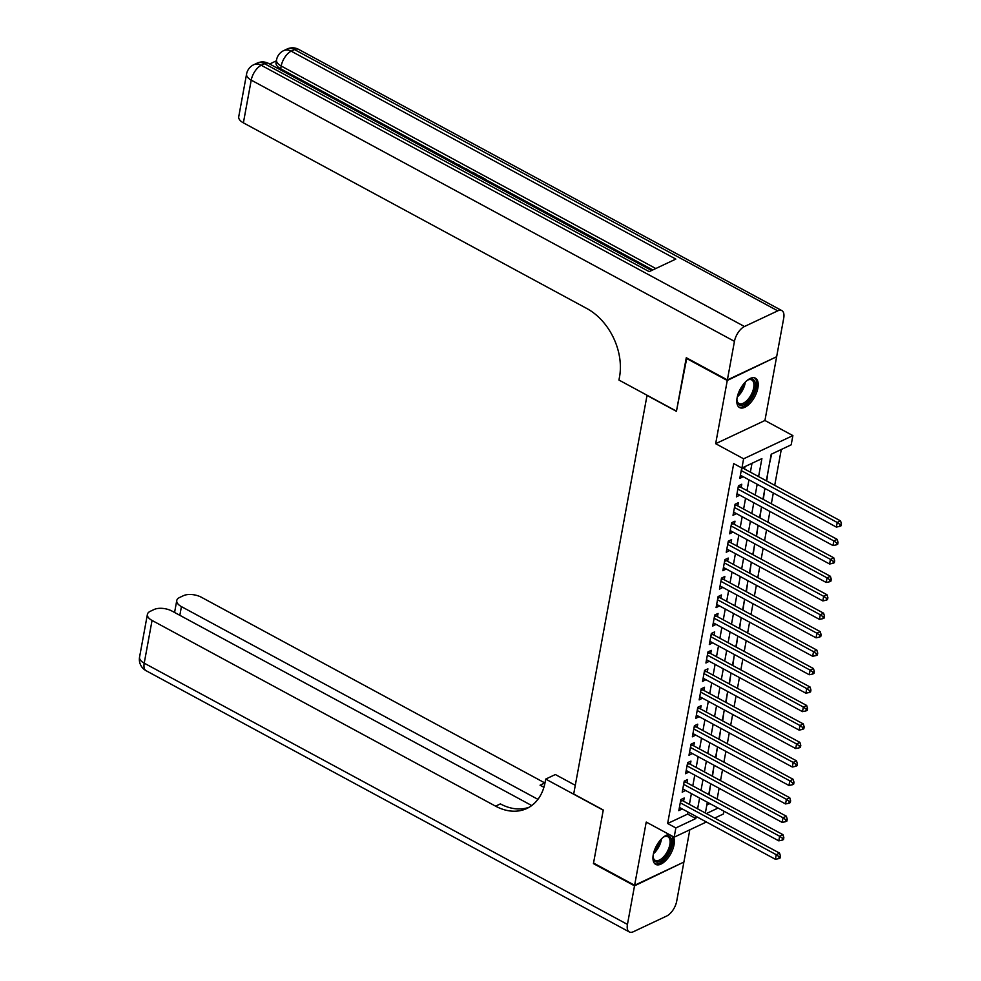 <?xml version="1.0" encoding="UTF-8"?>
<svg xmlns="http://www.w3.org/2000/svg" width="981" height="981" viewBox="0 0 981 981"><rect width="100%" height="100%" fill="white"/><g stroke="black" fill="none" stroke-linecap="round" stroke-linejoin="round"><path stroke-width="1.47" d="M669.201 834.488A16.714 8.179 118.4 0 0 653.272 854.574A16.714 8.179 118.4 0 0 655.713 864.384A16.714 8.179 118.4 0 0 666.246 860.055A16.714 8.179 118.4 0 0 674.045 844.788A16.714 8.179 118.4 0 0 673.346 836.719M757.884 387.986A16.714 8.179 118.4 0 0 755.444 378.175A16.714 8.179 118.4 0 0 744.922 382.504A16.714 8.179 118.4 0 0 737.111 397.771A16.714 8.179 118.4 0 0 739.551 407.569A16.714 8.179 118.4 0 0 750.085 403.252A16.714 8.179 118.4 0 0 757.884 387.986M723.941 811.201L723.438 813.96L714.72 818.068M647.055 395.245L573.689 794.009L603.266 809.999L593.53 863.059L634.621 885.279L683.892 862.066L689.815 829.803M776.045 357.01L727.264 380.481L715.664 443.694L743.61 458.801L792.881 435.601L791.189 444.822L771.213 454.24L766.345 480.788M715.664 443.694L764.935 420.493L776.535 357.28M764.935 420.493L792.881 435.601M717.136 799.074L719.11 788.295M720.52 780.618L722.507 769.84M723.904 762.163L725.891 751.385M727.301 743.708L729.275 732.93M730.686 725.253L732.66 714.475M734.07 706.798L736.057 696.02M737.454 688.343L739.441 677.564M740.851 669.876L742.825 659.097M744.236 651.421L746.21 640.642M747.62 632.966L749.594 622.187M751.005 614.511L752.991 603.732M754.401 596.056L756.376 585.277M757.786 577.601L759.76 566.822M761.17 559.145L763.144 548.367M764.555 540.69L766.541 529.912M767.951 522.223L769.926 511.444M771.336 503.768L773.31 492.989M774.72 485.313L781.293 449.482M646.859 395.343L676.436 411.333L686.786 357.991M686.185 358.273L727.264 380.481M683.585 801.232L684.186 798.007L680.851 799.576L678.815 810.649L682.175 808.908M686.982 782.777L687.571 779.552L684.235 781.109L682.212 792.182L685.572 790.453M690.366 764.322L690.955 761.084L687.632 762.654L685.596 773.727L688.956 771.998M693.751 745.867L694.34 742.629L691.016 744.199L688.981 755.272L692.341 753.543M697.135 727.412L697.736 724.174L694.401 725.744L692.365 736.817L695.725 735.088M700.532 708.944L701.121 705.719L697.785 707.289L695.762 718.362L699.122 716.62M703.917 690.489L704.505 687.264L701.182 688.834L699.146 699.907L702.506 698.165M707.301 672.034L707.89 668.809L704.566 670.379L702.531 681.452L705.891 679.71M710.685 653.579L711.286 650.354L707.951 651.911L705.915 662.997L709.275 661.255M714.082 635.124L714.671 631.887L711.335 633.456L709.312 644.529L712.672 642.8M717.467 616.669L718.055 613.432L714.732 615.001L712.697 626.074L716.056 624.345M720.851 598.214L721.44 594.976L718.117 596.546L716.081 607.619L719.441 605.89M724.236 579.746L724.836 576.521L721.501 578.091L719.465 589.164L722.825 587.435M727.632 561.291L728.221 558.066L724.885 559.636L722.862 570.709L726.222 568.968M731.017 542.836L731.605 539.611L728.282 541.181L726.247 552.254L729.606 550.513M734.401 524.381L734.99 521.156L731.667 522.714L729.631 533.799L732.991 532.058M737.786 505.926L738.386 502.689L735.051 504.259L733.015 515.332L736.375 513.603M741.182 487.471L741.771 484.234L738.435 485.803L736.412 496.877L739.772 495.147M769.398 464.111L771.642 454.031M766.701 480.972L767.976 471.898M763.316 499.439L764.579 490.353M759.919 517.894L761.195 508.808M756.535 536.349L757.81 527.263M753.15 554.805L754.426 545.718M749.766 573.26L751.029 564.185M746.369 591.715L747.645 582.64M742.985 610.17L744.26 601.095M739.6 628.625L740.876 619.551M736.216 647.092L737.479 638.006M732.819 665.547L734.095 656.461M729.435 684.002L730.71 674.916M726.05 702.457L727.326 693.383M722.666 720.912L723.929 711.838M719.269 739.367L720.545 730.293M715.885 757.822L717.16 748.748M712.5 776.29L713.776 767.203M706.823 805.045L709.888 803.598M710.379 785.658L709.116 794.745M758.595 476.594L761.894 458.63L741.918 468.035L733.702 463.596L667.644 823.5L687.62 814.095L687.988 812.047M689.398 804.371L691.384 793.592M692.782 785.916L694.769 775.137M696.179 767.461L698.153 756.682M699.563 749.006L701.538 738.227M702.948 730.551L704.934 719.772M706.332 712.096L708.319 701.317M709.729 693.628L711.703 682.85M713.113 675.173L715.088 664.395M716.498 656.718L718.472 645.939M719.882 638.263L721.869 627.484M723.279 619.808L725.253 609.029M726.663 601.353L728.638 590.574M730.048 582.898L732.022 572.119M733.432 564.431L735.419 553.652M736.829 545.976L738.803 535.197M740.214 527.52L742.188 516.742M743.598 509.065L745.572 498.287M746.982 490.61L748.969 479.832M750.379 472.155L751.998 463.277M741.722 467.925L739.797 478.421L743.157 476.692M744.567 469.016L745.008 466.576M706.381 821.992L674.168 837.173L646.221 822.066L634.621 885.279M674.168 837.173L675.86 827.939L695.836 818.534L696.203 816.499M667.644 823.5L675.86 827.939M741.918 468.035L743.61 458.801M706.394 813.556L718.104 808.037M764.935 488.464L762.948 499.243M761.538 506.919L759.564 517.698M758.154 525.375L756.179 536.153M754.769 543.83L752.795 554.608M751.385 562.285L749.398 573.063M747.988 580.74L746.014 591.518M744.604 599.207L742.629 609.986M741.219 617.662L739.245 628.441M737.835 636.117L735.848 646.896M734.438 654.572L732.464 665.351M731.053 673.027L729.079 683.806M727.669 691.482L725.695 702.261M724.285 709.937L722.298 720.716M720.888 728.393L718.914 739.171M717.503 746.86L715.529 757.639M714.119 765.315L712.145 776.094M710.735 783.77L708.748 794.549M707.338 802.225L705.364 813.004M697.614 808.822L699.6 798.043M701.01 790.355L702.985 779.576M704.395 771.9L706.369 761.121M707.779 753.445L709.754 742.666M711.164 734.99L713.15 724.211M714.56 716.535L716.535 705.756M717.945 698.08L719.919 687.301M721.329 679.625L723.304 668.846M724.714 661.157L726.7 650.378M728.11 642.702L730.085 631.923M731.495 624.247L733.469 613.468M734.879 605.792L736.854 595.013M738.264 587.337L740.25 576.558M741.661 568.882L743.635 558.103M745.045 550.427L747.019 539.648M748.429 531.96L750.404 521.181M751.814 513.504L753.8 502.726M755.211 495.049L757.185 484.271M687.62 814.095L695.836 818.534M740.361 475.356L743.12 476.852M736.976 493.811L739.735 495.307M733.58 512.278L736.351 513.774M730.195 530.733L732.966 532.229M726.811 549.188L729.57 550.684M723.426 567.643L726.185 569.139M720.029 586.098L722.801 587.594M716.645 604.554L719.416 606.05M713.261 623.009L716.02 624.505M709.876 641.476L712.635 642.96M706.479 659.931L709.251 661.427M703.095 678.386L705.866 679.882M699.711 696.841L702.47 698.337M696.326 715.296L699.085 716.792M692.929 733.751L695.701 735.247M689.545 752.206L692.316 753.702M686.16 770.661L688.92 772.157M682.776 789.129L685.535 790.625M679.379 807.584L682.151 809.08M741.231 470.573L837.222 522.468L836.376 527.079L740.385 475.196M742.568 467.729L742.666 467.839A2.146 1.557 -115.2 0 0 743.255 468.305L840.558 520.899L837.222 522.468L840.104 524.541L839.761 526.38L841.097 525.755L841.44 523.915L840.104 524.541M841.44 523.915L840.558 520.899M836.376 527.079L839.761 526.38M746.897 380.616A14.457 7.075 -61.6 0 1 748.393 379.745A14.457 7.075 -61.6 0 1 755.112 382.271A14.457 7.075 -61.6 0 1 748.699 400.837A14.457 7.075 -61.6 0 1 737.258 402.063A14.457 7.075 -61.6 0 1 737.001 400.812A14.457 7.075 -61.6 0 1 736.915 399.083M736.939 400.248A13.391 6.548 118.4 0 0 737.099 400.886A13.391 6.548 118.4 0 0 739 403.498A13.391 6.548 118.4 0 0 749.521 397.44A13.391 6.548 118.4 0 0 753.629 382.553A13.391 6.548 118.4 0 0 751.728 379.941A13.391 6.548 118.4 0 0 747.878 380.003M738.705 406.968A16.603 8.118 118.4 0 0 751.605 398.875A16.603 8.118 118.4 0 0 756.437 380.8A16.603 8.118 118.4 0 0 754.475 377.808M663.058 837.418A14.457 7.075 -61.6 0 1 664.554 836.548A14.457 7.075 -61.6 0 1 671.274 839.074A14.457 7.075 -61.6 0 1 664.86 857.639A14.457 7.075 -61.6 0 1 653.42 858.865A14.457 7.075 -61.6 0 1 653.162 857.615A14.457 7.075 -61.6 0 1 653.076 855.886M653.101 857.051A13.391 6.548 118.4 0 0 653.26 857.688A13.391 6.548 118.4 0 0 655.161 860.3A13.391 6.548 118.4 0 0 665.682 854.255A13.391 6.548 118.4 0 0 669.79 839.368A13.391 6.548 118.4 0 0 667.889 836.744A13.391 6.548 118.4 0 0 664.039 836.818M654.867 863.77A16.603 8.118 118.4 0 0 667.767 855.69A16.603 8.118 118.4 0 0 672.598 837.602A16.603 8.118 118.4 0 0 671.862 835.922M652.782 269.947L485.595 179.56M478.164 175.538L476.496 174.63M470.622 171.467L467.974 170.032M466.147 169.051L460.052 165.752M458.483 164.906L455.478 163.275M451.235 160.982L280.676 68.78A12.851 6.205 -169.6 0 1 276.029 62.698L276.532 59.927A12.851 6.205 10.4 0 0 281.191 66.009L280.676 68.78M276.372 60.834L269.628 64.01M727.375 379.929L776.645 356.728L783.721 318.151A12.851 6.291 118.4 0 0 781.845 310.609A12.851 6.291 118.4 0 0 777.761 310.842L744.469 326.514A12.851 6.291 118.4 0 0 734.45 341.351L727.375 379.929L686.283 357.722L676.473 411.149L618.95 380.052L619.526 376.912A53.563 38.909 -115.2 0 0 586.908 308.561L243.386 122.846A12.851 6.205 -169.6 0 1 238.726 116.764L246.574 74.041A12.851 6.205 10.4 0 0 251.222 80.123L243.386 122.846M734.45 341.351L251.222 80.123A12.851 6.291 -61.6 0 1 261.253 65.286L264.576 63.716L649.189 271.639L675.823 259.094L291.21 51.171L294.545 49.602A12.851 6.291 -61.6 0 1 298.616 49.369L781.845 310.609M482.787 179.241L477.514 175.844L478.434 175.415L485.644 179.302L485.399 180.651M485.644 179.302L484.173 179.989M464.418 169.308L466.551 168.99L468.023 169.787L467.778 171.111L473.001 172.472L476.533 174.385L475.074 175.072M473.688 174.324L469.298 171.969M476.533 174.385L476.288 175.734M457.882 165.777L458.63 164.698L460.101 165.495L459.304 166.549M468.023 169.787L465.84 170.081M460.101 165.495L459.856 166.844M454.215 163.79L452.707 162.981M452.817 162.392L450.218 161.632M448.55 160.737L453.614 161.89L455.846 164.514M634.523 885.831L593.431 863.623L603.241 810.183L545.706 779.086L545.129 782.225A53.563 38.909 64.8 0 1 526.871 808.467A53.563 38.909 64.8 0 1 495.577 806.149L152.055 620.446L144.219 663.168L627.448 924.409L634.523 885.831L683.291 862.348M545.706 779.086L555.369 774.536L575.283 785.303M537.931 799.343L181.424 606.614A12.851 6.205 10.4 0 1 176.764 600.531A12.851 6.205 10.4 0 1 179.548 597.515L183.484 595.663A12.851 6.205 10.4 0 1 201.326 597.233L544.847 782.948A53.563 38.909 64.8 0 0 544.982 783.022M543.977 787.093A53.563 38.909 64.8 0 1 540.053 785.205L543.915 787.289M627.448 924.409A12.851 6.291 118.4 0 0 629.324 931.95A12.851 6.291 118.4 0 0 633.395 931.717L666.688 916.033A12.851 6.291 118.4 0 0 676.706 901.196L683.794 862.63M531.727 805.548L171.969 611.065A12.851 6.205 10.4 0 0 154.115 609.495L150.191 611.347A12.851 6.205 10.4 0 0 147.408 614.364A12.851 6.205 10.4 0 0 152.055 620.446M529.213 807.216A53.563 38.909 64.8 0 1 500.371 803.893L495.577 806.149M737.847 489.041L833.838 540.923L832.992 545.546L737.001 493.651M738.705 485.681L739.269 486.294A2.146 1.557 -115.2 0 0 739.858 486.76L837.161 539.354L833.838 540.923L836.719 542.996L836.376 544.847L837.713 544.21L838.044 542.37L836.719 542.996M838.044 542.37L837.161 539.354M832.992 545.546L836.376 544.847M734.462 507.496L830.453 559.378L829.595 564.001L733.616 512.107M735.321 504.136L735.885 504.749A2.146 1.557 -115.2 0 0 736.473 505.215L833.776 557.821L830.453 559.378L833.335 561.451L832.992 563.302L834.316 562.677L834.659 560.825L833.335 561.451M834.659 560.825L833.776 557.821M829.595 564.001L832.992 563.302M731.078 525.951L827.057 577.846L826.21 582.456L730.232 530.562M731.936 522.591L732.5 523.204A2.146 1.557 -115.2 0 0 733.089 523.67L830.392 576.276L827.057 577.846L829.938 579.906L829.607 581.758L830.932 581.132L831.275 579.28L829.938 579.906M831.275 579.28L830.392 576.276M826.21 582.456L829.607 581.758M727.681 544.406L823.672 596.301L822.826 600.912L726.835 549.017M728.54 541.046L729.116 541.659A2.146 1.557 -115.2 0 0 729.705 542.125L827.008 594.731L823.672 596.301L826.554 598.361L826.21 600.213L827.547 599.587L827.89 597.736L826.554 598.361M827.89 597.736L827.008 594.731M822.826 600.912L826.21 600.213M724.297 562.861L820.288 614.756L819.442 619.367L723.451 567.472M725.155 559.501L725.719 560.114A2.146 1.557 -115.2 0 0 726.308 560.58L823.611 613.186L820.288 614.756L823.169 616.828L822.826 618.668L824.163 618.042L824.494 616.191L823.169 616.828M824.494 616.191L823.611 613.186M819.442 619.367L822.826 618.668M720.912 581.316L816.903 633.211L816.057 637.822L720.066 585.939M721.771 577.968L722.335 578.569A2.146 1.557 -115.2 0 0 722.923 579.035L820.226 631.641L816.903 633.211L819.785 635.283L819.442 637.123L820.778 636.497L821.109 634.658L819.785 635.283M821.109 634.658L820.226 631.641M816.057 637.822L819.442 637.123M717.528 599.771L813.507 651.666L812.66 656.277L716.682 604.394M718.386 596.423L718.95 597.037A2.146 1.557 -115.2 0 0 719.539 597.503L816.842 650.096L813.507 651.666L816.388 653.738L816.057 655.578L817.381 654.952L817.725 653.113L816.388 653.738M817.725 653.113L816.842 650.096M812.66 656.277L816.057 655.578M714.131 618.238L810.122 670.121L809.276 674.744L713.285 622.849M714.99 614.879L715.566 615.492A2.146 1.557 -115.2 0 0 716.155 615.958L813.457 668.552L810.122 670.121L813.004 672.193L812.66 674.045L813.997 673.407L814.34 671.568L813.004 672.193M814.34 671.568L813.457 668.552M809.276 674.744L812.66 674.045M710.747 636.694L806.738 688.576L805.892 693.199L709.901 641.304M711.605 633.334L712.169 633.947A2.146 1.557 -115.2 0 0 712.758 634.413L810.061 687.019L806.738 688.576L809.619 690.649L809.276 692.5L810.613 691.863L810.944 690.023L809.619 690.649M810.944 690.023L810.061 687.019M805.892 693.199L809.276 692.5M707.362 655.149L803.353 707.043L802.507 711.654L706.516 659.759M708.221 651.789L708.785 652.402A2.146 1.557 -115.2 0 0 709.373 652.868L806.676 705.474L803.353 707.043L806.235 709.104L805.892 710.955L807.228 710.33L807.559 708.478L806.235 709.104M807.559 708.478L806.676 705.474M802.507 711.654L805.892 710.955M703.978 673.604L799.956 725.499L799.11 730.109L703.132 678.214M704.836 670.244L705.4 670.857A2.146 1.557 -115.2 0 0 705.989 671.323L803.292 723.929L799.956 725.499L802.838 727.559L802.507 729.41L803.831 728.785L804.175 726.933L802.838 727.559M804.175 726.933L803.292 723.929M799.11 730.109L802.507 729.41M700.581 692.059L796.572 743.954L795.726 748.564L699.735 696.669M701.44 688.699L702.016 689.312A2.146 1.557 -115.2 0 0 702.604 689.778L799.907 742.384L796.572 743.954L799.454 746.026L799.11 747.865L800.447 747.24L800.79 745.388L799.454 746.026M800.79 745.388L799.907 742.384M795.726 748.564L799.11 747.865M697.197 710.514L793.188 762.409L792.341 767.019L696.351 715.137M698.055 707.166L698.619 707.767A2.146 1.557 -115.2 0 0 699.208 708.233L796.511 760.839L793.188 762.409L796.069 764.481L795.726 766.32L797.062 765.695L797.394 763.856L796.069 764.481M797.394 763.856L796.511 760.839M792.341 767.019L795.726 766.32M693.812 728.969L789.803 780.864L788.957 785.474L692.966 733.592M694.671 725.621L695.235 726.234A2.146 1.557 -115.2 0 0 695.823 726.7L793.126 779.294L789.803 780.864L792.685 782.936L792.341 784.775L793.678 784.15L794.009 782.311L792.685 782.936M794.009 782.311L793.126 779.294M788.957 785.474L792.341 784.775M690.428 747.436L786.406 799.319L785.56 803.942L689.582 752.047M691.286 744.076L691.85 744.689A2.146 1.557 -115.2 0 0 692.439 745.155L789.742 797.749L786.406 799.319L789.288 801.391L788.957 803.231L790.281 802.605L790.625 800.766L789.288 801.391M790.625 800.766L789.742 797.749M785.56 803.942L788.957 803.231M687.031 765.891L783.022 817.774L782.176 822.397L686.185 770.502M687.902 762.531L688.466 763.144A2.146 1.557 -115.2 0 0 689.054 763.61L786.357 816.217L783.022 817.774L785.904 819.846L785.56 821.698L786.897 821.06L787.24 819.221L785.904 819.846M787.24 819.221L786.357 816.217M782.176 822.397L785.56 821.698M683.647 784.346L779.637 836.241L778.791 840.852L682.801 788.957M684.505 780.986L685.069 781.599A2.146 1.557 -115.2 0 0 685.658 782.065L782.961 834.672L779.637 836.241L782.519 838.301L782.176 840.153L783.512 839.528L783.844 837.676L782.519 838.301M783.844 837.676L782.961 834.672M778.791 840.852L782.176 840.153M680.262 802.801L776.253 854.696L775.407 859.307L679.416 807.412M681.121 799.441L681.685 800.055A2.146 1.557 -115.2 0 0 682.273 800.521L779.576 853.127L776.253 854.696L779.135 856.756L778.791 858.608L780.128 857.983L780.459 856.131L779.135 856.756M780.459 856.131L779.576 853.127M775.407 859.307L778.791 858.608M741.648 468.305L742.666 467.839M741.501 469.126L743.255 468.305M745.29 382.124A13.391 6.548 -61.6 0 1 737.283 396.913M737.835 394.853A12.949 6.34 118.4 0 0 743.868 383.706M661.439 838.927A13.391 6.548 -61.6 0 1 653.444 853.715M653.996 851.655A12.949 6.34 118.4 0 0 660.029 840.509M777.761 310.842L294.545 49.602A12.851 9.344 -115.2 0 0 287.028 49.05L283.705 50.62A12.851 9.344 64.8 0 1 291.21 51.171A12.851 6.291 -61.6 0 0 281.191 66.009L655.798 268.524M651.592 270.498L268.659 63.483A12.851 6.291 -61.6 0 0 264.576 63.716A12.851 9.344 -115.2 0 0 257.071 63.164L253.736 64.734A12.851 9.344 64.8 0 1 261.253 65.286L744.469 326.514M540.053 785.205L544.847 782.948M181.424 606.614L179.83 615.32M144.219 663.168A12.851 6.205 -169.6 0 1 139.56 657.086A12.851 12.851 0 0 0 146.095 670.71A12.851 6.291 -61.6 0 1 144.219 663.168M738.264 486.772L739.269 486.294M738.117 487.582L739.858 486.76M734.879 505.227L735.885 504.749M734.732 506.037L736.473 505.215M731.495 523.682L732.5 523.204M731.336 524.492L733.089 523.67M728.098 542.137L729.116 541.659M727.951 542.947L729.705 542.125M724.714 560.592L725.719 560.114M724.567 561.402L726.308 560.58M721.329 579.048L722.335 578.569M721.182 579.869L722.923 579.035M717.945 597.503L718.95 597.037M717.785 598.324L719.539 597.503M714.548 615.97L715.566 615.492M714.401 616.779L716.155 615.958M711.164 634.425L712.169 633.947M711.017 635.234L712.758 634.413M707.779 652.88L708.785 652.402M707.632 653.689L709.373 652.868M704.395 671.335L705.4 670.857M704.235 672.144L705.989 671.323M700.998 689.79L702.016 689.312M700.851 690.599L702.604 689.778M697.614 708.245L698.619 707.767M697.466 709.055L699.208 708.233M694.229 726.7L695.235 726.234M694.082 727.522L695.823 726.7M690.845 745.155L691.85 744.689M690.685 745.977L692.439 745.155M687.448 763.623L688.466 763.144M687.301 764.432L689.054 763.61M684.064 782.078L685.069 781.599M683.916 782.887L685.658 782.065M680.679 800.533L681.685 800.055M680.532 801.342L682.273 800.521M268.659 63.483A12.851 12.851 0 0 0 257.071 63.164M253.736 64.734A12.851 12.851 0 0 0 246.574 74.041M298.616 49.369A12.851 12.851 0 0 0 287.028 49.05M283.705 50.62A12.851 12.851 0 0 0 276.532 59.927M176.764 600.531L174.581 612.475M147.408 614.364L139.56 657.086M146.095 670.71L629.324 931.95"/></g></svg>
